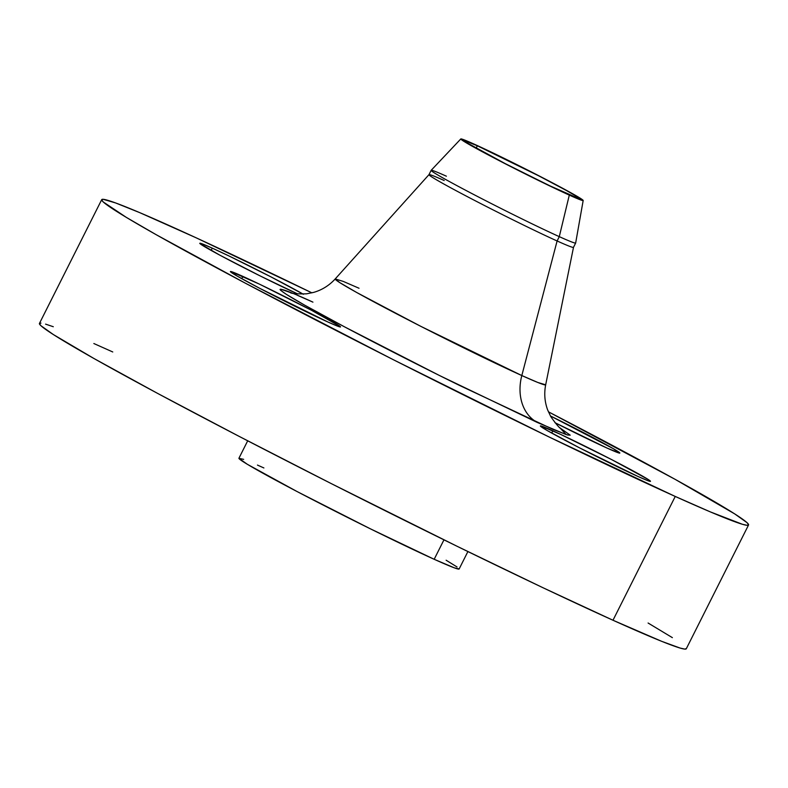 <?xml version="1.0" encoding="UTF-8"?>
<svg xmlns="http://www.w3.org/2000/svg" width="788" height="788" viewBox="0 0 788 788"><rect width="100%" height="100%" fill="white"/><g stroke="black" fill="none" stroke-linecap="round" stroke-linejoin="round"><path stroke-width="1.18" d="M242.901 276.401A61.622 2.039 -153.3 0 1 304.444 306.621A61.622 2.039 -153.3 0 1 340.524 326.921A61.622 2.039 -153.3 0 1 328.044 322.065L338.17 326.36L340.268 326.527L311.418 310.245L259.508 284.173L230.677 271.496L236.922 275.928L259.538 288.231L328.044 322.065A61.622 2.039 -153.3 0 1 266.502 291.856A61.622 2.039 -153.3 0 1 230.421 271.545A61.622 2.039 -153.3 0 1 242.901 276.401L241.758 278.676L242.901 276.401M552.851 430.8A61.622 2.039 -153.3 0 1 614.394 461.019A61.622 2.039 -153.3 0 1 650.474 481.32A61.622 2.039 -153.3 0 1 637.994 476.474L648.12 480.769L650.218 480.936L648.1 479.429L611.389 459.463L560.475 434.316L540.627 425.894L546.872 430.337L579.456 447.811L637.994 476.474A61.622 2.039 -153.3 0 1 576.452 446.254A61.622 2.039 -153.3 0 1 540.371 425.953A61.622 2.039 -153.3 0 1 552.851 430.8L551.708 433.075L552.851 430.8M550.408 415.946A61.622 2.039 -153.3 0 1 619.841 453.07A61.622 2.039 -153.3 0 1 607.361 448.214L619.585 453.12L613.34 448.687L550.408 415.946M303.39 294.279L270.806 276.805L228.865 255.913L212.267 248.141L211.125 250.417L212.267 248.141A61.622 2.039 -153.3 0 1 303.065 294.101M559.775 427.687L566.139 434.552L537.327 422.476A46.216 36.199 114.3 0 1 521.814 375.551L537.83 382.476L545.68 384.8C543.996 393.468 544.666 401.87 547.68 410.006L550.822 416.675C556.161 424.259 559.697 428.376 561.42 429.007M460.813 138.944L431.164 170.316A80.878 2.679 26.7 0 0 478.168 196.813A80.878 2.679 26.7 0 0 559.283 236.646L569.3 195.109A68.497 2.275 -153.3 0 1 500.616 161.382A68.497 2.275 -153.3 0 1 460.813 138.944A68.497 2.275 -153.3 0 1 474.662 144.362A68.497 2.275 -153.3 0 1 542.784 177.792A68.497 2.275 -153.3 0 1 583.179 200.487A68.497 2.275 -153.3 0 1 569.3 195.109L559.283 236.646A80.878 2.679 -153.3 0 1 478.503 196.99A80.878 2.679 -153.3 0 1 431.154 170.336A80.878 2.679 -153.3 0 1 446.382 176.197M359.032 288.25L343.312 281.434L335.205 278.942A117.806 3.91 26.7 0 0 403.712 317.554A117.806 3.91 26.7 0 0 521.814 375.551A117.806 3.91 26.7 0 0 545.68 384.8L573.497 247.314A80.878 2.679 -153.3 0 1 557.106 240.97L559.283 236.646L557.106 240.97A80.878 2.679 -153.3 0 1 476.021 201.157A80.878 2.679 -153.3 0 1 428.987 174.641A80.878 2.679 26.7 0 0 476.326 201.314A80.878 2.679 26.7 0 0 557.106 240.97L521.814 375.551L557.106 240.97A80.878 2.679 26.7 0 0 573.487 247.343L575.664 243.019A80.878 2.679 -153.3 0 1 559.283 236.646A80.878 2.679 26.7 0 0 575.664 242.99L583.179 200.487M292.358 293.195L280.725 289.186L280.036 289.432L280.735 290.378L286.3 294.328L304.513 305.074L344.563 326.853L439.399 375.472L537.327 422.476A46.216 36.199 -65.7 0 1 521.814 375.551L420.9 326.39L356.718 292.506L339.736 282.596L335.205 278.942L428.987 174.641A80.878 2.679 -153.3 0 1 444.205 180.521M101.711 199.64L39.449 323.435A362.027 12.007 26.7 0 0 251.411 442.738A362.027 12.007 26.7 0 0 612.985 620.245L675.247 496.45A362.027 12.007 -153.3 0 1 313.673 318.943A362.027 12.007 -153.3 0 1 101.711 199.64A362.027 12.007 -153.3 0 1 175.015 228.165A362.027 12.007 -153.3 0 1 311.91 292.86L196.33 237.897L139.801 212.671L115.56 202.93L103.208 199.305L101.662 199.847L103.228 201.955L126.326 217.38L156.241 234.726L245.511 283.266L393.537 359.811L549.019 436.936L675.247 496.45L612.985 620.245L661.753 641.363L680.143 648.071L684.792 649.105L686.338 648.563M247.698 440.807L238.931 458.242A123.243 4.088 26.7 0 0 311.093 498.853A123.243 4.088 26.7 0 0 434.178 559.283L443.959 539.839L434.178 559.283L454.42 567.872L459.148 568.916M477.331 145.78A64.646 2.147 -153.3 0 1 541.888 177.477A64.646 2.147 -153.3 0 1 579.732 198.783A64.646 2.147 -153.3 0 1 566.641 193.69A64.646 2.147 -153.3 0 1 502.084 161.993A64.646 2.147 -153.3 0 1 464.24 140.688A64.646 2.147 -153.3 0 1 477.331 145.78L476.129 148.164L477.331 145.78L464.506 140.628L466.723 142.677L505.236 163.618L549.226 185.535L579.466 198.842L577.249 196.793L566.621 190.627L538.736 175.852L477.331 145.78M457.03 566.956L446.126 560.229M263.891 467.954L257.449 465.078M243.65 459.355L238.912 458.311L247.314 464.28L297.155 491.594L370.557 528.906L434.178 559.283A123.243 4.088 26.7 0 0 459.138 568.985L467.895 551.561M672.381 637.65L648.091 623.022M112.753 351.96L93.851 343.529M53.298 326.724L45.596 324.134M40.946 323.1L39.4 323.641L40.966 325.749L53.357 334.555L93.979 358.52L157.748 393.468L239.188 436.394L331.275 483.605L456.873 546.173L542.666 587.582L612.985 620.245A362.027 12.007 26.7 0 0 686.289 648.77L748.551 524.975A362.027 12.007 -153.3 0 1 675.247 496.45L710.461 511.944L742.404 524.276L747.054 525.31L748.6 524.769L747.034 522.661L734.643 513.855L675.109 479.331L548.399 411.799A362.027 12.007 -153.3 0 1 748.551 524.975M554.949 422.683L607.361 448.214A61.622 2.039 -153.3 0 1 554.949 422.683M212.267 248.141L202.152 243.847L200.053 243.679L219.931 255.214L260.257 275.977L297.411 293.806A61.622 2.039 -153.3 0 1 235.868 263.596A61.622 2.039 -153.3 0 1 199.788 243.295A61.622 2.039 -153.3 0 1 212.267 248.141M297.145 295.185L312.934 302.139C281.513 287.561 251.333 276.785 333.117 320.755C370.843 341.017 422.703 367.356 459.68 385.509L553.117 429.43L567.449 434.966L570.226 435.183L559.165 427.323M474.662 144.362L539.731 176.216L569.281 191.878L583.179 200.467L578.53 199.108L560.829 191.208L504.241 163.254L463.433 141.062L460.783 139.003L461.955 139.092L474.662 144.362M428.977 174.66L431.154 170.336M335.205 278.942C329.236 285.463 322.095 289.935 313.772 292.358L306.542 293.826C297.263 294.052 291.865 293.668 290.329 292.663"/></g></svg>
